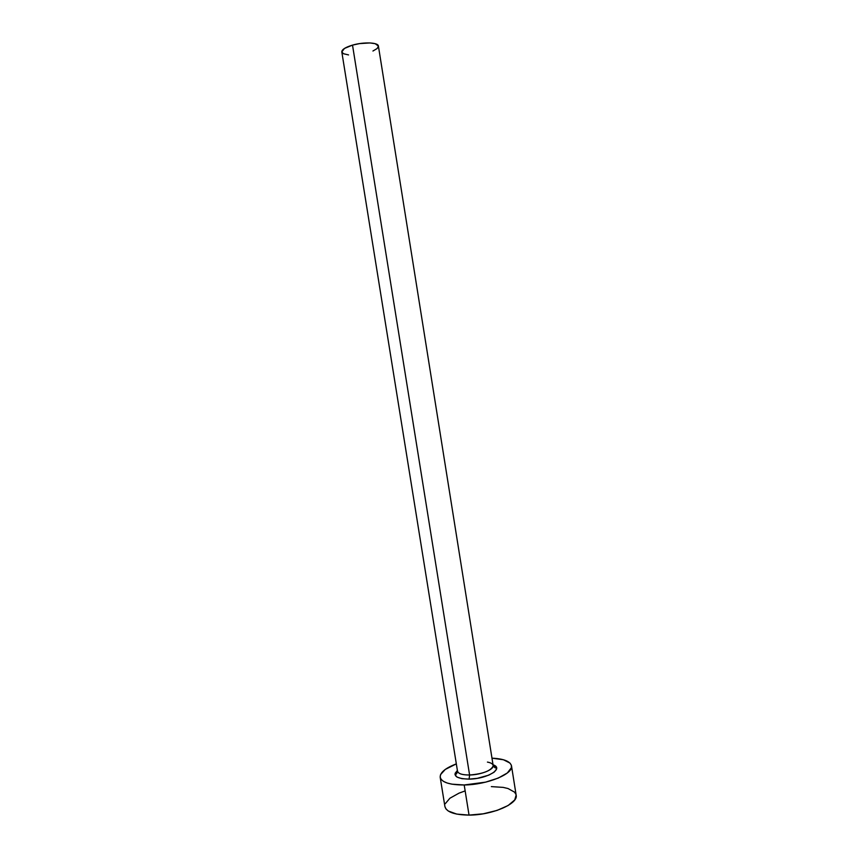 <?xml version="1.0" encoding="UTF-8"?>
<svg xmlns="http://www.w3.org/2000/svg" width="858" height="858" viewBox="0 0 858 858"><rect width="100%" height="100%" fill="white"/><g stroke="black" fill="none" stroke-linecap="round" stroke-linejoin="round"><path stroke-width="1.29" d="M457.4 770.57L455.384 773.626C455.995 774.913 456.703 774.098 457.507 771.192C458.279 773.755 462.312 775.021 469.594 774.999L469.101 779.118L477.305 778.335L488.76 775.16L494.058 772.221L496.503 769.154L495.774 766.43L493.039 764.8C504.504 768.393 487.28 779.021 469.101 779.118L469.594 774.999C483.022 773.895 490.883 770.87 493.178 765.937C493.168 764.092 491.248 762.805 487.43 762.086M457.486 770.699C457.722 773.562 461.765 774.999 469.594 774.999L352.509 45.12C345.356 47.287 341.795 49.55 341.806 51.92L344.455 48.434L352.509 45.12L469.594 774.999C481.048 774.871 494.262 769.465 493.146 765.486L378.41 46.064C378.314 42.396 363.76 41.806 352.509 45.12L359.577 43.597L369.98 42.943L375.182 43.683L378.41 46.075M440.186 777.273L444.916 806.563C446.46 812.065 454.504 814.907 469.036 815.1L464.199 784.973C449.667 784.952 441.666 782.389 440.186 777.273C439.993 772.543 445.377 768.082 456.327 763.877L445.27 769.433L440.562 774.613L440.165 777.101L441.141 779.386L443.479 781.381L447.104 783L451.887 784.169L464.199 784.973L469.036 815.1C492.149 815.186 518.575 803.699 516.151 795.151L511.497 765.851C513.835 773.798 487.29 784.802 464.199 784.973L485.542 782.164L498.273 778.077L507.335 772.972L511.4 767.695L511.357 765.261L509.974 763.073L503.464 759.759L491.988 758.172C503.7 758.74 510.21 761.293 511.497 765.851M469.101 779.118L461.979 778.678L457.035 777.101L455.008 774.624L455.19 773.187L457.4 770.505C452.305 775.836 456.209 778.71 469.101 779.118M464.811 791.022L459.009 793.157L449.914 798.219L445.259 803.71M444.916 806.541L445.892 808.837L448.251 811.003L456.713 814.092L469.036 815.1L483.269 813.802L497.061 810.413L508.129 805.512L514.746 799.913L516.141 795.109M516.012 794.519L514.586 792.159L508.043 788.534L503.185 787.387L491.344 786.614M378.421 46.246L377.134 48.52L372.94 51.019M348.552 54.923L343.511 53.732L341.806 51.92L457.507 771.192M493.05 764.853L495.924 767.127C495.731 768.532 494.809 767.985 493.146 765.486"/></g></svg>
